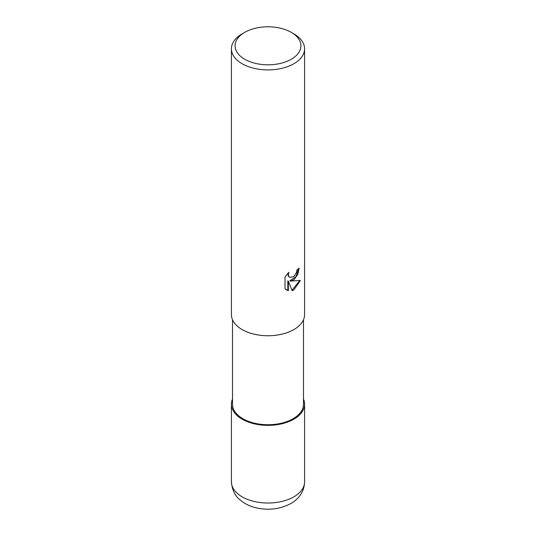 <?xml version="1.0" encoding="UTF-8"?>
<svg xmlns="http://www.w3.org/2000/svg" width="536" height="536" viewBox="0 0 536 536"><rect width="100%" height="100%" fill="white"/><g stroke="black" fill="none" stroke-linecap="round" stroke-linejoin="round"><path stroke-width="0.8" d="M293.842 419.152A36.542 21.098 180 0 1 250.051 422.616A36.542 21.098 180 0 1 232.517 399.186A36.542 21.098 180 0 0 250.051 422.616A36.542 21.098 180 0 0 293.842 419.152A36.542 21.098 180 0 0 303.483 399.186A36.542 21.098 180 0 1 293.842 419.152M303.483 319.764L303.483 404.238A35.483 20.489 180 0 1 293.091 418.723A35.483 20.489 180 0 1 254.419 423.165A35.483 20.489 180 0 1 232.517 404.238L232.517 319.764M293.869 279.779L290.365 281.099L300.388 280.462L293.869 289.942L292.147 290.666L288.355 281.199L288.355 290.753L285.011 288.79L285.011 277.005L288.857 272.241L288.341 274.579L288.716 276.261L289.762 277.38L293.869 276.616L296.509 272.395L296.897 269.95A36.582 21.118 0 0 0 299.122 268.094L297.775 274.499L293.869 279.779M291.283 32.368L293.869 33.862A36.582 21.118 180 0 1 304.582 48.796A36.582 21.118 180 0 1 293.869 63.73A36.582 21.118 180 0 1 254.004 68.306A36.582 21.118 180 0 1 231.418 48.796A36.582 21.118 180 0 1 242.131 33.862L244.718 32.368A32.924 19.008 180 0 1 291.283 32.368A32.924 19.008 180 0 1 291.283 59.248A32.924 19.008 180 0 1 244.718 59.248A32.924 19.008 180 0 1 244.718 32.368L242.131 33.862M304.582 48.796L304.582 314.632A36.582 21.118 180 0 1 293.869 329.566A36.582 21.118 180 0 1 254.004 334.142A36.582 21.118 180 0 1 231.418 314.632L231.418 48.796M298.565 268.596L295.946 276.69L289.842 280.797L290.365 281.099M291.986 290.257L299.698 280.63M286.331 289.875L287.825 290.445L287.825 280.898L288.355 281.199M287.825 290.445L288.355 290.753M289.762 277.38L288.187 275.96L287.933 273.192M303.483 399.106A36.582 21.118 180 0 1 304.582 404.238A36.582 21.118 180 0 1 293.869 419.172A36.582 21.118 180 0 1 254.004 423.748A36.582 21.118 180 0 1 231.418 404.238A36.582 21.118 180 0 1 232.517 399.106M304.582 404.238L304.582 481.898A36.582 21.118 180 0 1 293.869 496.832A36.582 21.118 180 0 1 254.004 501.408A36.582 21.118 180 0 1 231.418 481.898L231.418 404.238M304.582 481.898C304.254 493.133 296.877 500.269 290.834 503.525C280.603 508.992 269.407 510.507 257.233 508.068C250.54 506.661 244.798 503.927 240.014 499.86C235.029 495.974 232.162 489.984 231.418 481.898"/></g></svg>
